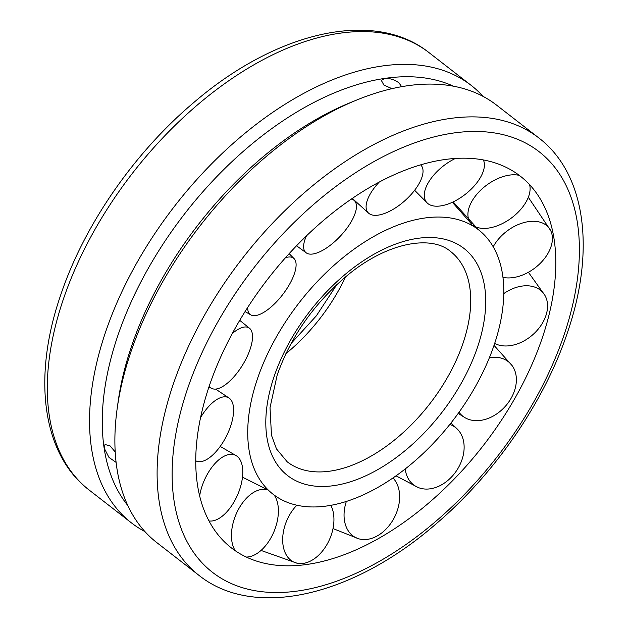 <?xml version="1.0" encoding="UTF-8"?>
<svg xmlns="http://www.w3.org/2000/svg" width="628" height="628" viewBox="0 0 628 628"><rect width="100%" height="100%" fill="white"/><g stroke="black" fill="none" stroke-linecap="round" stroke-linejoin="round"><path stroke-width="0.94" d="M257.213 379.477A167.441 96.822 127.8 0 0 273.07 494.236A167.441 96.822 127.8 0 0 391.888 478.693A167.441 96.822 127.8 0 0 494.315 344.505A167.441 96.822 127.8 0 0 478.536 229.801A167.441 96.822 127.8 0 0 424.19 218.097A167.441 96.822 127.8 0 0 257.213 379.477M209.077 386.573A235.421 136.135 127.8 0 0 268.501 564.085A235.421 136.135 127.8 0 0 542.451 337.409A235.421 136.135 127.8 0 0 545.088 208.111A235.421 136.135 127.8 0 0 443.847 159.677A235.421 136.135 127.8 0 0 209.077 386.573M144.927 531.602A276.964 160.164 -52.2 0 1 131.378 522.841A276.964 160.164 -52.2 0 1 133.882 268.14A276.964 160.164 -52.2 0 1 381.408 66.121A276.964 160.164 -52.2 0 1 471.236 85.432A276.964 160.164 -52.2 0 1 483.073 96.398M538.832 137.948L496.622 105.159A276.964 160.164 127.8 0 0 406.795 85.848A276.964 160.164 127.8 0 0 356.924 99.938A276.964 160.164 127.8 0 0 117.185 408.49A276.964 160.164 127.8 0 0 156.764 542.568L198.974 575.366A276.964 160.164 127.8 0 1 172.802 385.576A276.964 160.164 127.8 0 1 449.004 118.637A276.964 160.164 127.8 0 1 538.832 137.948C585.963 173.94 595.564 250.658 567.555 332.243C544.366 402.014 494.464 474.454 435.118 524.694C352.669 596.082 254.434 619.663 198.974 575.366M453.487 86.217A267.905 154.928 127.8 0 0 384.619 78.429C389.588 78.131 394.368 79.599 398.961 82.833L401.645 86.688M391.974 88.666L383.889 85.07L381.361 80.439L384.619 78.429A267.905 154.928 127.8 0 0 104.122 448.015A267.905 154.928 127.8 0 0 127.751 505.454M116.086 462.373L109.005 457.443L104.122 448.015L105.017 444.522L110.041 445.864L115.183 451.932M356.924 99.938L350.102 102.725A267.905 154.928 127.8 0 0 118.197 401.19L117.185 408.49M483.372 159.959A35.537 17.922 -38.1 0 1 476.809 182.858A35.537 17.922 -38.1 0 1 427.362 203.134A35.537 17.922 -38.1 0 1 431.86 177.418A35.537 17.922 -38.1 0 1 455.371 158.452M529.592 184.687A35.537 20.583 -36.4 0 1 513.319 216.542A35.537 20.583 -36.4 0 1 473.371 225.531M470.851 223.246A35.537 20.583 -36.4 0 1 484.69 186.649A35.537 20.583 -36.4 0 1 519.238 175.353M493.208 246.773A35.537 23.142 -37.3 0 1 517.174 225.02A35.537 23.142 -37.3 0 1 550.599 230.437A35.537 23.142 -37.3 0 1 552.193 235.539A35.537 23.142 -37.3 0 1 524.537 274.201A35.537 23.142 -37.3 0 1 502.989 277.38M503.805 293.582A35.537 25.167 -41.2 0 1 523.697 285.897A35.537 25.167 -41.2 0 1 544.9 295.356A35.537 25.167 -41.2 0 1 546.635 313.121A35.537 25.167 -41.2 0 1 508.515 345.855A35.537 25.167 -41.2 0 1 494.668 343.438M489.408 357.693A35.537 26.305 -47.9 0 1 503.122 358.761A35.537 26.305 -47.9 0 1 512.134 365.629A35.537 26.305 -47.9 0 1 510.894 398.654A35.537 26.305 -47.9 0 1 468.033 419.135A35.537 26.305 -47.9 0 1 465.018 417.691A35.537 26.305 -47.9 0 1 459.029 412.274M449.821 424.45A35.537 26.36 -55.7 0 1 457.679 429.458A35.537 26.36 -55.7 0 1 459.021 431.004A35.537 26.36 -55.7 0 1 451.163 477.366A35.537 26.36 -55.7 0 1 418.146 487.485A35.537 26.36 -55.7 0 1 410.076 481.354A35.537 26.36 -55.7 0 1 405.201 468.967M392.963 477.963A35.537 25.316 -62.6 0 1 399.008 490.138A35.537 25.316 -62.6 0 1 377.758 535.629A35.537 25.316 -62.6 0 1 358.831 538.824A35.537 25.316 -62.6 0 1 344.686 521.758A35.537 25.316 -62.6 0 1 346.358 501.419M330.846 505.305A35.537 23.362 -66.8 0 1 333.468 525.942A35.537 23.362 -66.8 0 1 303.371 563.379A35.537 23.362 -66.8 0 1 297.013 563.19A35.537 23.362 -66.8 0 1 283.149 533.368A35.537 23.362 -66.8 0 1 296.863 505.202M235.312 550.787A35.537 20.834 -67.9 0 1 236.12 514.167A35.537 20.834 -67.9 0 1 266.963 489.816M274.169 495.068A35.537 20.834 -67.9 0 1 273.722 532.222A35.537 20.834 -67.9 0 1 246.255 557.044M199.633 496.041A35.537 18.165 -66.5 0 1 211.722 467.475A35.537 18.165 -66.5 0 1 236.434 455.818A35.537 18.165 -66.5 0 1 230.115 507.895A35.537 18.165 -66.5 0 1 208.936 520.918M200.544 417.612A35.537 15.818 -63 0 1 214.172 401.371A35.537 15.818 -63 0 1 229.267 398.191A35.537 15.818 -63 0 1 230.9 425.321A35.537 15.818 -63 0 1 210.176 457.16A35.537 15.818 -63 0 1 197.043 461.337A35.537 15.818 -63 0 1 195.708 460.748M232.281 333.554A35.537 14.209 -58.1 0 1 243.06 327.282A35.537 14.209 -58.1 0 1 249.709 328.405A35.537 14.209 -58.1 0 1 245.156 360.558A35.537 14.209 -58.1 0 1 217.359 388.795A35.537 14.209 -58.1 0 1 212.178 388.599A35.537 14.209 -58.1 0 1 209.297 385.937M285.528 257.7A35.537 13.596 -52.4 0 1 293.378 258.022A35.537 13.596 -52.4 0 1 294.155 258.689A35.537 13.596 -52.4 0 1 282.671 294.618A35.537 13.596 -52.4 0 1 250.886 314.918A35.537 13.596 -52.4 0 1 250.415 314.62A35.537 13.596 -52.4 0 1 247.699 307.469M351.35 199.1A35.537 14.099 -46.8 0 1 354.953 201.258A35.537 14.099 -46.8 0 1 356.429 205.56A35.537 14.099 -46.8 0 1 336.647 239.841A35.537 14.099 -46.8 0 1 306.354 252.935A35.537 14.099 -46.8 0 1 303.638 247.463A35.537 14.099 -46.8 0 1 306.425 235.947M420.658 164.866A35.537 15.637 -41.8 0 1 421.726 166.145A35.537 15.637 -41.8 0 1 421.31 178.972A35.537 15.637 -41.8 0 1 395.876 207.625A35.537 15.637 -41.8 0 1 368.832 213.363A35.537 15.637 -41.8 0 1 367.82 198.935A35.537 15.637 -41.8 0 1 379.163 182.151M463.181 342.755A133.152 77.001 127.8 0 0 450.598 251.506C431.373 234.739 387.217 242.07 346.939 275.763C314.063 303.528 290.811 336.632 277.176 375.073L270.016 407.674L271.477 435.259L276.493 448.918L287.208 461.808A133.152 77.001 127.8 0 0 330.391 471.086A133.152 77.001 127.8 0 0 463.181 342.755M285.866 353.721A133.152 77.001 127.8 0 0 345.541 276.924M477.586 346.97A143.804 83.163 127.8 0 0 417.353 238.405A143.804 83.163 127.8 0 0 273.941 377.004A143.804 83.163 127.8 0 0 334.175 485.577A143.804 83.163 127.8 0 0 477.586 346.97M452.788 133.128A266.311 154.001 127.8 0 0 187.207 389.8A266.311 154.001 127.8 0 0 298.74 590.854A266.311 154.001 127.8 0 0 564.321 334.182A266.311 154.001 127.8 0 0 452.788 133.128M89.168 490.052C42.037 454.06 32.436 377.342 60.445 295.757C83.634 225.986 133.536 153.546 192.882 103.306C275.331 31.918 373.566 8.337 429.026 52.634A276.964 160.164 127.8 0 0 339.199 33.323A276.964 160.164 127.8 0 0 62.996 300.262A276.964 160.164 127.8 0 0 89.168 490.052L131.378 522.841M336.891 284.539L316.355 315.829L291.109 343.461M453.173 201.886L478.536 229.801M429.026 52.634L471.236 85.432M427.362 203.134L414.637 190.276M471.761 224.22L452.341 202.279M528.321 197.294L550.599 230.437M528.391 272.262L544.9 295.356M465.018 417.691L458.197 413.428M494.024 345.369L512.134 365.629M457.679 429.458L450.99 422.966M396.009 475.836L418.146 487.485M333.005 528.58L358.831 538.824M261.044 550.434L297.013 563.19M268.305 490.091L242.494 477.186M236.434 455.818L220.2 446.43M229.267 398.191L215.608 389.085M195.708 460.897L197.043 461.337M249.709 328.405L239.747 320.351M208.889 387.146L212.178 388.599M294.155 258.689L289.178 253.665M250.886 314.918L245.085 311.59M306.354 252.935L296.573 245.791M352.567 198.267L354.953 201.258M368.832 213.363L353.643 199.61M420.854 164.811L421.726 166.145"/></g></svg>
